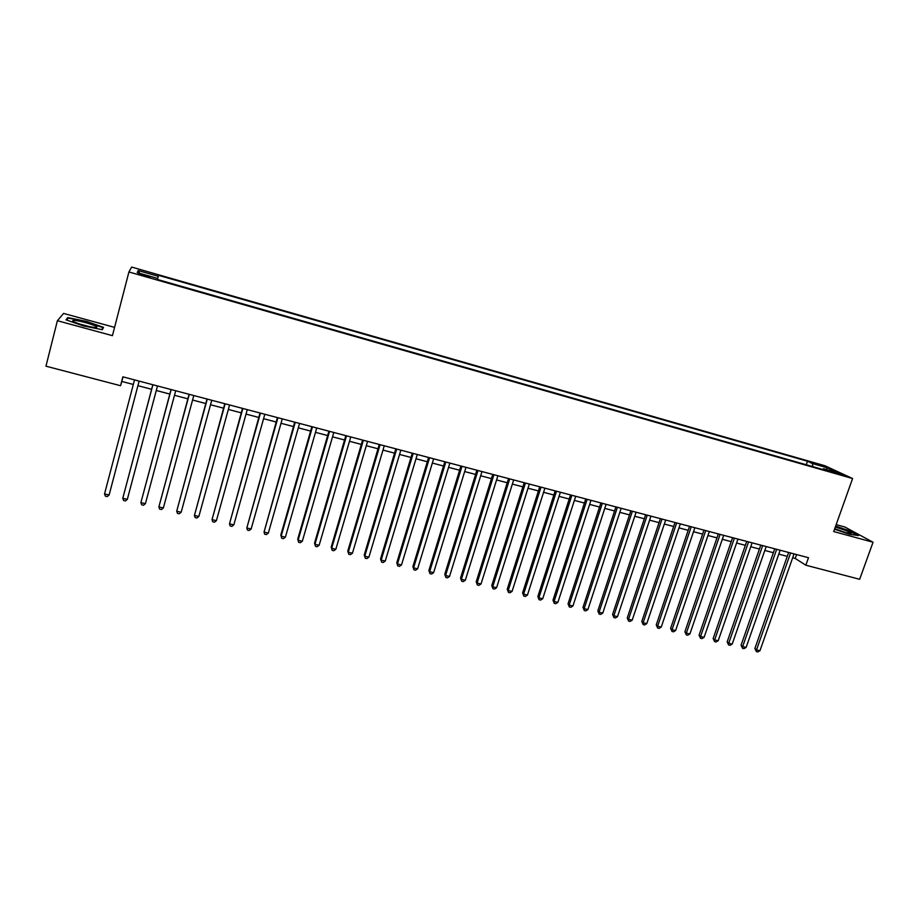 <?xml version="1.0" encoding="UTF-8"?>
<svg xmlns="http://www.w3.org/2000/svg" width="919" height="919" viewBox="0 0 919 919"><rect width="100%" height="100%" fill="white"/><g stroke="black" fill="none" stroke-linecap="round" stroke-linejoin="round"><path stroke-width="1.38" d="M144.226 275.93L150.096 276.929L144.582 275.022L138.7 274.023L144.226 275.93M114.576 327.371L63.595 313.425L57.392 320.708L45.95 366.187L120.55 385.716L121.836 381.454L133.301 384.464M824.871 465.726L131.635 267.061L128.924 271.967L852.591 478.523L824.871 465.726M852.591 478.523L833.705 531.55L873.05 542.244L844.917 527.035L836.164 524.646M792.683 557.776L795.211 558.442L805.837 565.196L808.49 557.707L122.882 376.824L120.55 385.716M836.29 472.665L830.879 471.447L843.378 475.215L836.29 472.665L836.037 473.4M157.689 278.457L137.23 272.598L138.195 270.554L158.24 276.286L157.436 279.479L828.766 471.183L823.539 468.736L822.746 469.46M158.24 276.286L158.493 275.321L807.479 461.235L812.453 463.567L827.387 467.84L838.691 473.067L823.539 468.736M873.05 542.244L859.656 579.292L805.837 565.196M57.392 320.708L112.428 335.653L128.924 271.967M137.93 385.681L151.624 389.288M156.276 390.506L169.82 394.067M174.495 395.296L187.867 398.812M192.576 400.041L205.787 403.521M210.52 404.762L223.581 408.197M228.337 409.449L241.237 412.838M246.028 414.09L258.779 417.444M263.581 418.708L276.182 422.016M281.007 423.291L293.46 426.565M298.319 427.84L310.611 431.068M315.493 432.355L327.646 435.549M332.552 436.835L344.556 439.994M349.473 441.281L361.339 444.405M366.29 445.704L378.008 448.782M382.982 450.092L394.561 453.136M399.558 454.445L411 457.455M416.008 458.776L427.312 461.74M432.344 463.061L443.521 466.002M448.575 467.334L459.615 470.229M464.681 471.562L475.594 474.434M480.683 475.766L491.458 478.604M496.57 479.948L507.219 482.751M512.354 484.095L522.877 486.863M528.023 488.219L538.419 490.941M543.588 492.308L553.858 495.008M559.039 496.363L569.194 499.028M574.386 500.396L584.415 503.038M589.63 504.405L599.544 507.012M604.782 508.391L614.57 510.964M619.82 512.342L629.492 514.881M634.753 516.271L644.311 518.775M649.595 520.165L659.038 522.647M664.334 524.037L673.661 526.495M678.969 527.885L688.193 530.309M693.512 531.71L702.633 534.111M707.963 535.513L716.969 537.879M722.323 539.281L731.214 541.624M736.578 543.026L745.366 545.335M750.743 546.748L759.416 549.034M764.815 550.447L773.384 552.71M778.795 554.123L787.261 556.351M796.578 554.571L795.211 558.442M123.031 376.859L121.836 381.454M812.775 466.622L812.453 463.567M806.25 464.75L807.479 461.235M826.089 469.471L827.387 467.84M138.195 270.554L139.688 273.299M834.544 529.195L849.696 534.33L858.461 535.559L850.041 530.987L835.647 526.116M65.984 319.812L83.457 325.946L102.319 329.703L103.537 327.359L86.443 321.386L67.753 317.595L65.984 319.812M67.351 319.215L67.753 317.595M66.685 320.053L68.201 318.135L86.443 321.386M788.628 552.468L754.878 648.515L756.509 649.882L790.581 552.985M759.956 650.709L757.773 651.939L756.394 651.617L756.509 649.882L759.956 650.709L794.039 553.893M756.394 651.617L754.878 648.515M834.705 528.735L846.066 532.698L851.189 533.388C849.409 531.814 844.481 529.826 836.405 527.403L835.291 527.115M842.298 531.573L839.357 530.562M835.52 526.449L849.661 531.239L857.324 535.398M94.979 327.52L96.977 327.049C96.552 325.521 80.665 320.8 74.83 320.455C72.176 320.294 71.992 320.811 74.278 321.983C80.941 324.74 87.845 326.59 94.979 327.52M89.913 326.739L79.16 323.879M86.306 321.799L102.882 327.589L101.825 329.599M102.354 329.634L102.882 327.589M774.751 548.804L741.07 645.207L742.655 646.574L776.67 549.309M746.125 647.401L743.942 648.642L742.552 648.309L742.655 646.574L746.125 647.401L780.151 550.228M742.552 648.309L741.07 645.207M760.783 545.116L727.159 641.887L728.71 643.243L762.655 545.622M732.213 644.07L730.031 645.322L728.629 644.989L728.71 643.243L732.213 644.07L766.17 546.541M728.629 644.989L727.159 641.887M746.722 541.406L713.155 638.533L714.683 639.877L748.56 541.9M718.198 640.727L716.027 641.979L714.614 641.634L714.683 639.877L718.198 640.727L752.098 542.83M714.614 641.634L713.155 638.533M732.569 537.672L699.072 635.155L700.554 636.499L734.373 538.155M704.092 637.349L701.932 638.602L700.508 638.268L700.554 636.499L704.092 637.349L737.934 539.097M700.508 638.268L699.072 635.155M718.313 533.916L684.896 631.767L686.344 633.099L720.094 534.387M689.905 633.949L687.745 635.224L686.321 634.88L686.344 633.099L689.905 633.949L723.667 535.329M686.321 634.88L684.896 631.767M703.977 530.137L670.617 628.343L672.03 629.676L705.712 530.596M675.614 630.537L673.455 631.812L672.03 631.468L672.03 629.676L675.614 630.537L709.319 531.538M672.03 631.468L670.617 628.343M689.537 526.323L656.258 624.909L657.625 626.23L691.237 526.771M661.243 627.091L659.084 628.378L657.636 628.033L657.625 626.23L661.243 627.091L694.867 527.736M657.636 628.033L656.258 624.909M675.005 522.497L641.795 621.439L643.128 622.76L676.671 522.934M646.769 623.633L644.621 624.92L643.162 624.575L643.128 622.76L646.769 623.633L680.313 523.887M643.162 624.575L641.795 621.439M660.382 518.638L627.24 617.959L628.539 619.268L662.002 519.063M632.192 620.153L630.055 621.439L628.585 621.095L628.539 619.268L632.192 620.153L665.678 520.028M628.585 621.095L627.24 617.959M645.655 514.743L612.582 614.455L613.846 615.764L647.229 515.168M617.522 616.638L615.385 617.947L613.915 617.591L613.846 615.764L617.522 616.638L650.928 516.145M613.915 617.591L612.582 614.455M630.825 510.838L597.832 610.917L599.05 612.226L632.364 511.24M602.761 613.111L600.635 614.42L599.154 614.064L599.05 612.226L602.761 613.111L636.086 512.228M599.154 614.064L597.832 610.917M615.902 506.897L582.991 607.367L584.162 608.665L617.396 507.288M587.896 609.55L585.771 610.871L584.289 610.515L584.162 608.665L587.896 609.55L621.152 508.287M584.289 610.515L582.991 607.367M600.877 502.934L568.045 603.783L569.183 605.07L602.324 503.313M572.939 605.977L570.814 607.298L569.321 606.942L569.183 605.07L572.939 605.977L606.103 504.313M569.321 606.942L568.045 603.783M585.748 498.937L552.997 600.176L554.088 601.463L587.161 499.316M557.879 602.37L555.765 603.703L554.249 603.346L554.088 601.463L557.879 602.37L590.963 500.315M554.249 603.346L552.997 600.176M570.515 494.927L537.845 596.557L538.902 597.832L571.882 495.284M542.704 598.74L540.602 600.084L539.085 599.716L538.902 597.832L542.704 598.74L575.708 496.294M539.085 599.716L537.845 596.557M555.179 490.872L522.589 592.904L523.612 594.179L556.5 491.228M527.437 595.087L525.346 596.442L523.807 596.075L523.612 594.179L527.437 595.087L560.36 492.239M523.807 596.075L522.589 592.904M539.729 486.806L507.242 589.228L508.207 590.492L541.015 487.139M512.067 591.411L509.976 592.766L508.437 592.399L508.207 590.492L512.067 591.411L544.898 488.161M508.437 592.399L507.242 589.228M524.186 482.705L491.78 585.529L492.71 586.781L525.427 483.026M496.593 587.712L494.514 589.079L492.963 588.7L492.71 586.781L496.593 587.712L529.333 484.06M492.963 588.7L491.78 585.529M508.529 478.569L476.214 581.796L477.099 583.048L509.723 478.891M481.016 583.99L478.937 585.357L477.375 584.989L477.099 583.048L481.016 583.99L513.664 479.925M477.375 584.989L476.214 581.796M492.768 474.411L460.545 578.051L461.384 579.292L493.917 474.709M465.324 580.234L463.256 581.612L461.683 581.233L461.384 579.292L465.324 580.234L497.88 475.755M461.683 581.233L460.545 578.051M476.892 470.218L444.773 574.272L445.566 575.501L477.995 470.517M449.529 576.454L447.473 577.844L445.887 577.465L445.566 575.501L449.529 576.454L481.981 471.562M445.887 577.465L444.773 574.272M460.913 466.002L428.886 570.469L429.632 571.698L461.97 466.289M433.63 572.652L431.574 574.042L429.977 573.663L429.632 571.698L433.63 572.652L465.979 467.346M429.977 573.663L428.886 570.469M444.807 461.763L412.884 566.632L413.596 567.862L445.818 462.027M417.617 568.815L415.56 570.228L413.952 569.837L413.596 567.862L417.617 568.815L449.862 463.096M413.952 569.837L412.884 566.632M428.599 457.478L396.778 562.784L397.433 563.99L429.564 457.731M401.488 564.967L399.443 566.38L397.824 565.989L397.433 563.99L401.488 564.967L433.642 458.811M397.824 565.989L396.778 562.784M412.275 453.182L380.558 558.89L381.167 560.096L413.194 453.412M385.245 561.072L383.212 562.497L381.58 562.106L381.167 560.096L385.245 561.072L417.295 454.503M381.58 562.106L380.558 558.89M395.836 448.84L364.234 554.984L364.786 556.179L396.698 449.069M368.898 557.167L366.865 558.591L365.234 558.201L364.786 556.179L368.898 557.167L400.833 450.161M365.234 558.201L364.234 554.984M379.283 444.474L347.784 551.044L348.29 552.239L380.098 444.681M352.425 553.227L350.415 554.662L348.76 554.272L348.29 552.239L352.425 553.227L384.257 445.784M348.76 554.272L347.784 551.044M362.614 440.075L331.219 547.081L331.679 548.264L363.373 440.27M335.837 549.263L333.838 550.711L332.173 550.309L331.679 548.264L335.837 549.263L367.566 441.373M332.173 550.309L331.219 547.081M345.82 435.64L314.539 543.083L314.953 544.266L346.52 435.824M319.146 545.266L317.147 546.725L315.47 546.323L314.953 544.266L319.146 545.266L350.748 436.939M315.47 546.323L314.539 543.083M328.899 431.183L297.745 539.062L298.101 540.234L329.553 431.356M302.317 541.245L300.329 542.704L298.641 542.302L298.101 540.234L302.317 541.245L333.804 432.47M298.641 542.302L297.745 539.062M311.863 426.68L280.823 535.019L281.134 536.168L312.471 426.841M285.384 537.19L283.408 538.66L281.708 538.258L281.134 536.168L285.384 537.19L316.745 427.978M294.712 422.154L264.04 532.078L295.252 422.303M268.325 533.112L266.349 534.594L264.638 534.18L264.04 532.078L268.325 533.112L299.571 423.441M277.423 417.594L246.82 527.966L277.917 417.731M251.14 528.999L249.175 530.493L247.452 530.079L246.82 527.966L251.14 528.999L282.259 418.869M260.02 413.01L229.486 523.819L260.445 413.113M233.828 524.852L231.887 526.357L230.141 525.944L229.486 523.819L233.828 524.852L264.821 414.274M242.478 408.381L212.025 519.637L242.857 408.473M216.402 520.682L214.46 522.199L212.714 521.785L212.025 519.637L216.402 520.682L247.268 409.644M224.81 403.717L194.437 515.433L225.132 403.797M198.849 516.489L196.907 518.006L195.15 517.592L194.437 515.433L198.849 516.489L229.578 404.969M207.016 399.018L176.712 511.194L207.28 399.087M181.158 512.262L179.239 513.79L177.459 513.365L176.712 511.194L181.158 512.262L211.749 400.27M189.096 394.297L158.872 506.92L189.291 394.343M163.341 508L161.434 509.54L159.642 509.115L158.872 506.92L163.341 508L193.794 395.538M171.026 389.53L140.894 502.624L171.164 389.564M145.397 503.704L143.49 505.255L141.698 504.818L140.894 502.624L145.397 503.704L175.713 390.759M152.841 384.728L122.778 498.293L152.91 384.751M127.316 499.373L125.432 500.935L123.617 500.51L122.778 498.293L127.316 499.373L157.494 385.957M109.108 495.019L107.224 496.593L105.398 496.157L104.536 493.928L134.519 379.892L104.536 493.928L109.108 495.019L139.125 381.109M833.051 472.377L833.257 471.803M850.155 533.583L851.189 533.388M95.116 327.532L96.977 327.049"/></g></svg>
